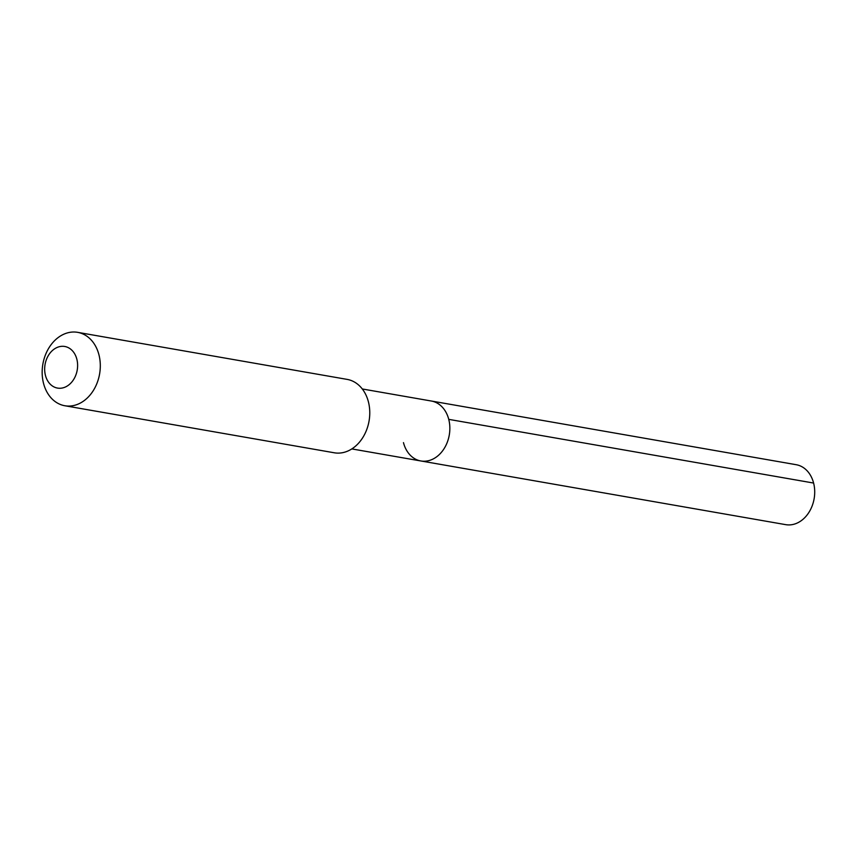 <?xml version="1.0" encoding="UTF-8"?>
<svg xmlns="http://www.w3.org/2000/svg" width="857" height="857" viewBox="0 0 857 857"><rect width="100%" height="100%" fill="white"/><g stroke="black" fill="none" stroke-linecap="round" stroke-linejoin="round"><path stroke-width="1.29" d="M403.476 442.63A30.424 23.514 -80.1 0 0 420.883 460.97A30.424 23.514 -80.1 0 0 443.594 449.422A30.424 23.514 -80.1 0 0 448.747 419.362A30.424 23.514 99.9 0 0 431.339 401.022A30.424 23.514 99.9 0 1 448.747 419.362A30.424 23.514 -80.1 0 1 443.594 449.422A30.424 23.514 -80.1 0 1 420.883 460.97L785.74 524.655A30.424 23.514 -80.1 0 0 808.451 513.107A30.424 23.514 -80.1 0 0 813.604 483.048L448.747 419.362M347.096 379.383A37.258 28.795 99.9 0 1 368.414 401.837A37.258 28.795 -80.1 0 1 362.104 438.645A37.258 28.795 -80.1 0 1 334.284 452.785L64.832 405.747A37.258 28.795 -80.1 0 0 92.642 391.606A37.258 28.795 -80.1 0 0 98.951 354.809A37.258 28.795 99.9 0 0 77.644 332.345L347.096 379.383M77.644 332.345A37.258 28.795 99.9 0 0 49.824 346.485A37.258 28.795 99.9 0 0 43.514 383.293A37.258 28.795 -80.1 0 0 64.832 405.747M45.432 375.355A21.114 16.315 99.9 0 1 56.166 347.91A21.114 16.315 99.9 0 1 76.851 359.212A21.114 16.315 -80.1 0 1 66.118 386.657A21.114 16.315 -80.1 0 1 45.432 375.355M362.297 388.971L796.196 464.708A30.424 23.514 99.9 0 1 813.604 483.048M351.831 448.918L420.883 460.97"/></g></svg>
